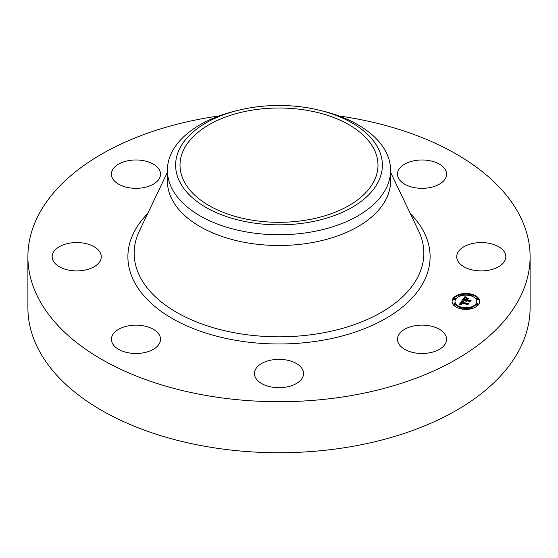 <?xml version="1.0" encoding="UTF-8"?>
<svg xmlns="http://www.w3.org/2000/svg" width="558" height="558" viewBox="0 0 558 558"><rect width="100%" height="100%" fill="white"/><g stroke="black" fill="none" stroke-linecap="round" stroke-linejoin="round"><path stroke-width="0.84" d="M445.591 335.323A24.552 14.173 180 0 1 446.581 339.313A24.552 14.173 180 0 1 425.524 353.347A24.552 14.173 180 0 1 398.468 343.303A24.552 14.173 180 0 1 397.477 339.313A24.552 14.173 180 0 1 418.535 325.286A24.552 14.173 180 0 1 445.591 335.323M338.929 115.952A251.1 144.968 180 0 1 530.1 256.736L530.1 307.765A251.1 144.968 180 0 1 349.692 446.874A251.1 144.968 180 0 1 27.9 307.765L27.9 256.736A251.1 144.968 180 0 1 208.308 117.626A251.1 144.968 180 0 1 219.071 115.952M530.1 256.736A251.1 144.968 180 0 1 349.692 395.845A251.1 144.968 180 0 1 27.9 256.736M142.883 352.914A24.552 14.173 180 0 1 111.419 339.313A24.552 14.173 180 0 1 129.058 325.712A24.552 14.173 180 0 1 160.523 339.313A24.552 14.173 180 0 1 142.883 352.914M415.117 160.558A24.552 14.173 180 0 1 446.581 174.159A24.552 14.173 180 0 1 428.942 187.76A24.552 14.173 180 0 1 397.477 174.159A24.552 14.173 180 0 1 415.117 160.558M64.951 269.172A24.552 14.173 180 0 1 52.173 256.736A24.552 14.173 180 0 1 88.499 244.299A24.552 14.173 180 0 1 101.277 256.736A24.552 14.173 180 0 1 64.951 269.172M493.049 244.299A24.552 14.173 180 0 1 505.827 256.736A24.552 14.173 180 0 1 469.501 269.172A24.552 14.173 180 0 1 456.723 256.736A24.552 14.173 180 0 1 493.049 244.299M112.409 178.148A24.552 14.173 180 0 1 111.419 174.159A24.552 14.173 180 0 1 132.476 160.125A24.552 14.173 180 0 1 159.532 170.169A24.552 14.173 180 0 1 160.523 174.159A24.552 14.173 180 0 1 139.465 188.192A24.552 14.173 180 0 1 112.409 178.148M300.546 380.312A24.552 14.173 180 0 1 272.925 387.252A24.552 14.173 180 0 1 254.448 373.518A24.552 14.173 180 0 1 257.454 366.725A24.552 14.173 180 0 1 285.075 359.784A24.552 14.173 180 0 1 303.552 373.518A24.552 14.173 180 0 1 300.546 380.312M306.872 219.998A98.989 57.153 180 0 1 180.011 165.161A98.989 57.153 180 0 1 251.128 110.317A98.989 57.153 180 0 1 377.989 165.161A98.989 57.153 180 0 1 306.872 219.998M378.198 181.964A103.383 59.685 0 0 0 319.148 110.156A103.383 59.685 0 0 0 238.852 110.156A103.383 59.685 0 0 0 179.802 148.351A103.383 59.685 0 0 0 249.893 222.433A103.383 59.685 0 0 0 378.198 181.964M319.148 110.156L322.343 110.93A111.6 64.435 0 0 1 390.6 170.309A111.6 64.435 0 0 1 386.087 188.451A111.6 64.435 180 0 1 310.422 232.135A111.6 64.435 0 0 1 167.4 170.309A111.6 64.435 0 0 1 171.913 152.167A111.6 64.435 180 0 1 235.657 110.93L238.852 110.156M390.6 170.309L390.6 181.071A111.6 64.435 180 0 1 310.422 242.897A111.6 64.435 180 0 1 167.4 181.071L167.4 170.309M460.594 308.79A13.811 7.972 180 0 1 452.071 301.425A13.811 7.972 180 0 1 471.161 294.059A13.811 7.972 180 0 1 479.692 301.425A13.811 7.972 180 0 1 460.594 308.79M470.01 294.498A13.811 7.972 0 0 0 461.745 294.498M460.315 294.812A13.811 7.972 0 0 0 452.078 301.766M479.678 301.766A13.811 7.972 0 0 0 471.44 294.812M461.989 307.974A10.881 6.284 0 0 0 469.766 307.974M471.098 307.625A10.881 6.284 0 0 0 476.762 302.108L476.762 301.425A10.881 6.284 180 0 1 461.717 307.228A10.881 6.284 180 0 1 455 301.425A10.881 6.284 180 0 1 470.038 295.621A10.881 6.284 180 0 1 476.762 301.425M455 301.425L455 302.108A10.881 6.284 0 0 0 460.657 307.625M453.633 298.697L453.633 299.381A0.837 0.481 0 0 0 454.149 299.827A0.837 0.481 0 0 0 455.307 299.381L455.307 298.697A0.837 0.481 180 0 1 454.149 299.144A0.837 0.481 180 0 1 453.633 298.697A0.837 0.481 180 0 1 454.791 298.251A0.837 0.481 180 0 1 455.307 298.697M471.098 295.914A0.837 0.481 0 0 0 471.44 295.524L471.44 294.84A0.837 0.481 180 0 1 470.282 295.287A0.837 0.481 180 0 1 469.766 294.84A0.837 0.481 180 0 1 470.924 294.394A0.837 0.481 180 0 1 471.44 294.84M469.766 294.84L469.766 295.524A0.837 0.481 0 0 0 469.766 295.559M461.989 295.559A0.837 0.481 0 0 0 461.989 295.524L461.989 294.84A0.837 0.481 180 0 1 460.831 295.287A0.837 0.481 180 0 1 460.315 294.84A0.837 0.481 180 0 1 461.473 294.394A0.837 0.481 180 0 1 461.989 294.84M460.315 294.84L460.315 295.524A0.837 0.481 0 0 0 460.657 295.914M476.448 304.152L476.448 304.835A0.837 0.481 0 0 0 476.964 305.282A0.837 0.481 0 0 0 478.122 304.835L478.122 304.152A0.837 0.481 180 0 1 476.964 304.598A0.837 0.481 180 0 1 476.448 304.152A0.837 0.481 180 0 1 477.606 303.705A0.837 0.481 180 0 1 478.122 304.152M476.448 298.697L476.448 299.381A0.837 0.481 0 0 0 476.964 299.827A0.837 0.481 0 0 0 478.122 299.381L478.122 298.697A0.837 0.481 180 0 1 476.964 299.144A0.837 0.481 180 0 1 476.448 298.697A0.837 0.481 180 0 1 477.606 298.251A0.837 0.481 180 0 1 478.122 298.697M460.315 308.009A0.837 0.481 180 0 1 461.473 307.563A0.837 0.481 180 0 1 461.989 308.009A0.837 0.481 180 0 1 460.831 308.455A0.837 0.481 180 0 1 460.315 308.009L460.315 308.693A0.837 0.481 0 0 0 460.315 308.727M461.745 309.034A0.837 0.481 0 0 0 461.989 308.693L461.989 308.009M453.633 304.152L453.633 304.835A0.837 0.481 0 0 0 454.149 305.282A0.837 0.481 0 0 0 455.307 304.835L455.307 304.152A0.837 0.481 180 0 1 454.149 304.598A0.837 0.481 180 0 1 453.633 304.152A0.837 0.481 180 0 1 454.791 303.705A0.837 0.481 180 0 1 455.307 304.152M469.766 308.009A0.837 0.481 180 0 1 470.924 307.563A0.837 0.481 180 0 1 471.44 308.009A0.837 0.481 180 0 1 470.282 308.455A0.837 0.481 180 0 1 469.766 308.009L469.766 308.693A0.837 0.481 0 0 0 470.01 309.034M471.44 308.727A0.837 0.481 0 0 0 471.44 308.693L471.44 308.009M462.059 300.511L463.419 301.383L462.157 301.487L461.417 302.227L467.437 303.712L468.315 303.475L467.262 304.947L466.927 304.34L461.382 303.015L461.061 303.643L461.599 304.173L460.922 303.747L460.964 302.917L460.524 303.782L461.417 304.326L459.353 304.382L462.059 300.511L459.848 304.361M462.561 300.392L463.851 301.25L462.561 300.588M462.812 301.459L462.031 302.115L467.639 303.461L469.055 303.196L467.667 304.877L468.776 303.336L467.611 303.566L461.801 302.178L462.812 301.459M462.275 300.218L464.675 296.877L465.965 297.805L464.535 298.063L463.51 299.248L466.118 299.869L463.956 299.123L465.491 297.923L464.165 299.081L466.321 299.597L466.669 299.109L466.097 298.37L468.434 298.928L467.116 299.248L466.593 299.981L469.397 300.657L470.422 300.42L469.285 301.997L468.936 301.299L466.537 300.727L466.39 301.271L466.125 300.629L465.993 301.341L465.658 300.518L463.307 299.953L462.275 300.218M465.191 296.71L466.481 297.7L465.191 296.912M466.46 298.181L468.866 298.753L466.46 298.279M467.73 299.158L467.255 299.82L469.641 300.392L471.266 300.113L469.717 302.024L470.987 300.26L469.655 300.483L467.046 299.862L467.73 299.158M469.829 301.236L466.593 300.664L466.593 299.981M467.088 299.29L466.669 299.186M466.669 299.109L466.265 300.267M466.265 299.674L466.118 300.553L463.51 299.932L463.51 299.248M465.03 297.888L464.675 297.56L462.875 300.065M465.658 300.518L465.658 301.076M465.609 300.616L465.609 300.999M466.39 300.692L466.39 301.271M466.349 300.755L466.349 301.215M466.321 300.811L466.321 301.16M469.397 300.657L469.397 301.341M466.321 299.597L466.321 300.281M466.118 299.869L466.118 300.553M465.393 297.47L465.393 297.839M465.33 297.428L465.33 297.846M465.233 297.358L465.233 297.86M465.149 297.302L465.149 297.867M465.058 297.226L465.058 297.888M465.009 297.184L465.009 297.867M464.96 297.142L464.96 297.826M464.905 297.093L464.905 297.777M464.675 296.877L464.675 297.56M467.709 304.319L461.417 302.91L461.417 302.227M460.657 303.984L460.657 304.347M460.608 303.936L460.608 304.347M460.517 303.657L460.517 304.34M461.02 303.28L461.02 303.88M460.978 303.35L460.978 303.838M460.95 303.413L460.95 303.789M467.437 303.712L467.437 304.396M462.791 301.041L462.791 301.39M462.735 300.999L462.735 301.397M462.673 300.957L462.673 301.397M462.122 300.553L462.122 301.236M390.6 172.338L418.619 230.942A144.843 83.623 180 0 1 319.776 333.433A144.843 83.623 180 0 1 177.409 312.801A144.843 83.623 180 0 1 139.381 230.942L167.4 172.338M410.311 213.568A151.106 87.243 180 0 1 321.541 340.45A151.106 87.243 180 0 1 160.488 310.862A151.106 87.243 180 0 1 147.689 213.568M464.849 297.044L464.849 297.728M464.793 296.989L464.793 297.672M464.737 296.933L464.737 297.616"/></g></svg>
